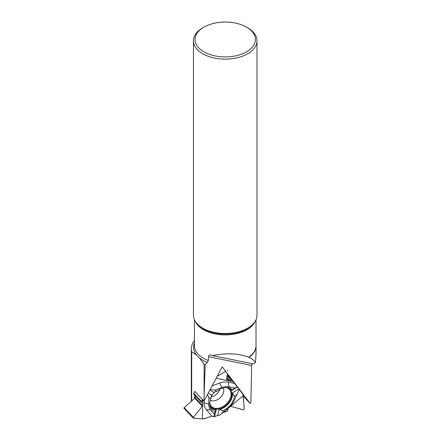 <?xml version="1.0" encoding="UTF-8"?>
<svg xmlns="http://www.w3.org/2000/svg" width="441" height="441" viewBox="0 0 441 441"><rect width="100%" height="100%" fill="white"/><g stroke="black" fill="none" stroke-linecap="round" stroke-linejoin="round"><path stroke-width="0.66" d="M233.283 381.724L229.226 380.903L232.06 380.065L234.629 383.488L228.14 382.176A18.279 12.563 136.5 0 0 219.717 383.053L212.121 385.825M209.817 390.136L213.604 392.292L216.757 391.288L214.728 390.136L221.834 387.54A15.369 10.562 136.5 0 1 228.918 386.807L235.003 388.03L237.434 386.829L234.629 383.488M237.434 386.829L239.325 389.381L233.669 401.508A15.369 10.562 136.5 0 1 228.471 408.079L219.133 415.565L217.617 415.4L214.298 416.767L211.889 416.194L203.692 418.922A0.794 0.546 136.5 0 1 203.34 418.95L193.23 418.085L193.373 417.357L202.684 405.759A0.893 0.612 136.5 0 0 202.717 405.549L202.772 403.008A0.893 0.612 -43.5 0 0 202.744 402.82L201.548 402.33L202.43 399.419L201.543 401.536L201.713 402.418L202.744 402.82L202.684 405.759L193.373 417.357L193.356 418.145L203.34 418.95L211.889 416.194L214.298 416.767L217.617 415.4L219.183 409.546L222.997 410.599L222.247 413.41M239.259 389.546L242.98 394.419A0.794 0.546 136.5 0 1 243.063 394.712L244.264 409.242L243.52 409.882L244.264 409.242L242.98 394.419L232.087 380.098L231.001 380.098L229.226 380.903L226.498 380.351L227.457 373.687L226.498 380.351A0.893 0.612 136.5 0 0 226.663 380.423L229.022 380.897A0.893 0.612 -43.5 0 0 229.226 380.903M243.041 395.908L250.207 403.471L222.258 366.879L203.974 401.051L194.817 391.387L193.77 393.339A0.954 0.656 136.5 0 0 193.786 394.138L201.548 402.33M219.822 389.309A9.068 6.229 -43.5 0 1 212.264 396.757A9.068 6.229 -43.5 0 1 211.096 397.065M223.763 412.23L226.939 411.492L227.743 410.494L227.914 408.68A0.893 0.612 -43.5 0 1 228.085 408.498L230.5 406.431A0.893 0.612 136.5 0 1 230.704 406.288L243.52 409.882L230.704 406.288L227.914 408.68L227.743 410.494L226.939 411.492L223.526 412.313L227.914 408.68M195.22 395.649L195.176 397.595A0.893 0.612 -43.5 0 1 194.79 398.328L184.151 407.633L193.373 417.357M225.638 371.305L217.231 376.278L225.638 371.305M214.844 391.856A12.756 8.765 136.5 0 0 211.151 396.713M209.745 402.903A12.756 8.765 136.5 0 0 210.815 406.211A12.756 8.765 136.5 0 0 226.795 404.678A12.756 8.765 136.5 0 0 229.177 388.802A12.756 8.765 136.5 0 0 225.935 387.556M204.172 400.676L204.133 402.743A18.279 12.563 136.5 0 0 206.371 409.683L211.889 416.194M207.43 394.59L208.869 397.539L208.731 404.094A15.369 10.562 136.5 0 0 210.616 409.932L214.265 414.237L214.298 416.767M219.183 409.546A13.572 9.327 136.5 0 0 232.424 392.815L234.347 396.261A14.255 9.796 -43.5 0 1 222.997 410.599M238.945 388.934L232.424 392.815M216.757 391.288A14.255 9.796 -43.5 0 1 230.34 388.372A14.255 9.796 -43.5 0 1 232.22 389.684L231.646 390.417L237.445 386.972M231.646 390.417A13.572 9.327 136.5 0 0 229.458 388.014M208.869 397.539L210.897 398.692L211.471 394.987L208.207 393.135M210.01 406.442A13.572 9.327 136.5 0 0 216.272 409.849L214.513 416.436M202.684 405.759L202.408 418.746M202.805 399.822L202.744 402.82M210.897 398.692A14.255 9.796 136.5 0 0 210.324 407.341A14.255 9.796 136.5 0 0 215.015 411.425L216.272 409.849M215.015 411.425L214.265 414.237M214.728 390.136L210.142 389.519M226.498 380.351L216.162 378.268M228.025 370.473L227.297 370.33M235.003 388.03L232.22 389.684M230.704 406.288L243.024 395.737M234.347 396.261L237.126 394.607M184.134 408.416A0.573 0.391 -43.5 0 1 184.151 407.633M256.012 345.242A30.815 17.789 180 0 1 256.045 346.053A30.815 17.789 180 0 1 248.994 357.375C252.23 358.853 254.369 360.6 255.416 362.612L253.63 363.93L212.496 355.628L210.313 354.867L209.481 354.994L208.604 355.981L208.323 360.578L207.38 362.436L205.208 364.646A33.913 19.58 180 0 1 204.089 364.15L199.293 357.833L196.488 355.027L191.692 351.753L191.692 401.04M191.692 351.753A33.913 19.58 180 0 1 191.311 348.842A33.913 19.58 180 0 1 194.442 340.623M205.208 364.646L204.089 395.527L204.089 364.15M250.207 403.471L250.863 402.666L251.646 365.435L252.153 363.632M248.994 357.375L248.663 357.249C238.388 353.324 226.332 352.783 212.496 355.628M203.974 401.051L204.089 395.527M247.704 27.805L246.58 27.155A30.197 17.436 180 0 1 246.58 51.812A30.197 17.436 180 0 1 203.874 51.812A30.197 17.436 180 0 1 203.874 27.155A30.197 17.436 180 0 1 246.58 27.155L247.704 27.805A31.791 18.351 180 0 1 257.015 40.781A31.791 18.351 180 0 1 225.23 59.138A31.791 18.351 180 0 1 193.439 40.781A31.791 18.351 180 0 1 202.75 27.805L203.874 27.155M257.015 40.781L257.015 315.166A31.791 18.351 180 0 1 254.248 322.663A31.791 18.351 180 0 1 225.23 333.523A31.791 18.351 180 0 1 196.206 322.663A31.791 18.351 180 0 1 193.439 315.166L193.439 40.781M256.045 346.053L256.028 354.151L255.416 362.612M194.668 398.438L194.735 395.142M228.802 377.772L227.126 375.578M227.231 374.977L232.027 380.037M231.001 380.098L227.06 375.936M226.773 377.584L229.767 380.743M226.63 378.372L229.022 380.897M193.77 393.339L201.543 401.536M223.223 387.986A9.068 6.229 -43.5 0 1 220.208 397.727A9.068 6.229 -43.5 0 1 210.318 400.213M194.79 398.328L202.38 406.343M195.176 397.595L202.717 405.549M202.336 402.55L202.772 403.008M226.338 380.076L226.663 380.423M226.261 387.606A12.381 8.506 -43.5 0 1 226.205 404.055A12.381 8.506 -43.5 0 1 209.778 403.228M210.616 409.932L206.371 409.683M208.731 404.094L204.133 402.743M221.834 387.54L219.717 383.053M228.918 386.807L228.14 382.176M194.442 342.966A31.691 18.296 0 0 0 196.488 355.027M199.293 357.833A31.691 18.296 0 0 0 207.38 362.436M251.646 365.435L208.472 356.73M255.091 321.456A30.782 17.772 180 0 1 248.663 328.672A30.782 17.772 180 0 1 203.461 329.714A30.782 17.772 180 0 1 195.363 321.456M254.248 322.663L253.641 323.446A31.124 17.971 180 0 1 225.23 334.08A31.124 17.971 180 0 1 196.818 323.446L196.206 322.663M208.323 360.578A30.782 17.772 180 0 1 194.442 345.722L194.442 319.747M256.012 319.747L256.012 345.722A30.782 17.772 180 0 1 248.663 357.249M227.231 374.971L232.06 380.065M183.985 408.333L193.23 418.085M191.311 401.371L191.311 348.842"/></g></svg>
